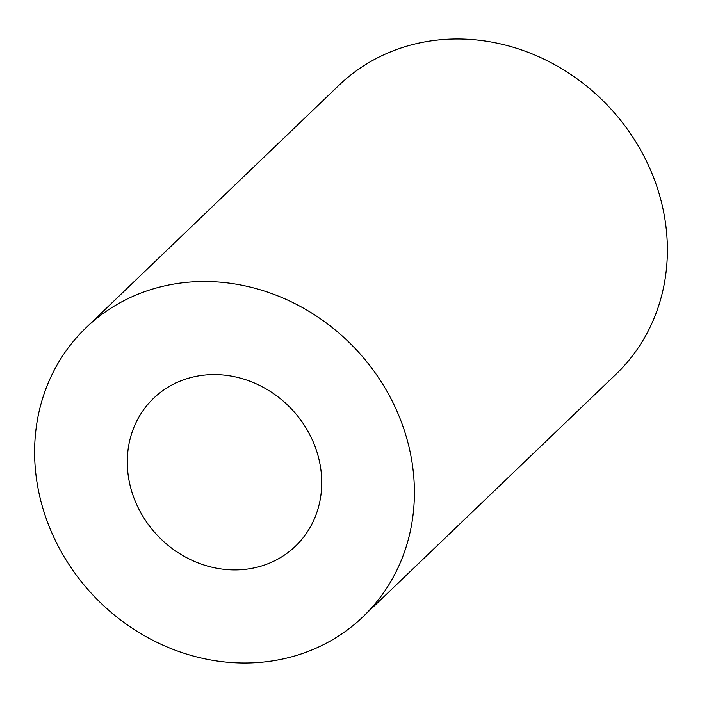 <?xml version="1.0" encoding="UTF-8"?>
<svg xmlns="http://www.w3.org/2000/svg" width="702" height="702" viewBox="0 0 702 702"><rect width="100%" height="100%" fill="white"/><g stroke="black" fill="none" stroke-linecap="round" stroke-linejoin="round"><path stroke-width="1.05" d="M186.556 378.808A102.483 92.137 -133.8 0 0 153.589 398.28A102.483 92.137 -133.8 0 0 144.77 519.348A102.483 92.137 -133.8 0 0 262.451 565.707A102.483 92.137 -133.8 0 0 295.419 546.235A102.483 92.137 -133.8 0 0 304.247 425.166A102.483 92.137 -133.8 0 0 186.556 378.808M298.622 654.782A200.158 179.958 -133.8 0 0 363.013 616.751A200.158 179.958 -133.8 0 0 380.247 380.291A200.158 179.958 -133.8 0 0 150.395 289.742A200.158 179.958 -133.8 0 0 85.995 327.773A200.158 179.958 -133.8 0 0 68.77 564.232A200.158 179.958 -133.8 0 0 298.622 654.782M363.013 616.751L616.005 374.227A200.158 179.958 -133.8 0 0 633.23 137.767A200.158 179.958 -133.8 0 0 403.378 47.218A200.158 179.958 -133.8 0 0 338.987 85.249L85.995 327.773"/></g></svg>
